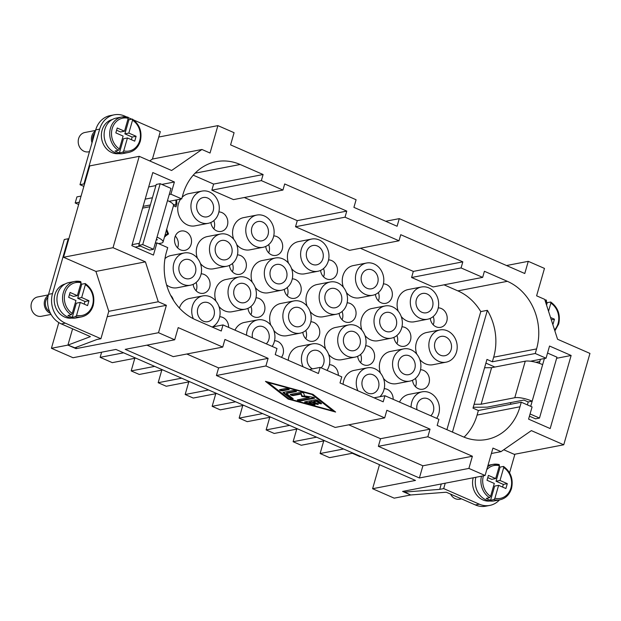 <?xml version="1.0" encoding="UTF-8"?>
<svg xmlns="http://www.w3.org/2000/svg" width="621" height="621" viewBox="0 0 621 621"><rect width="100%" height="100%" fill="white"/><g stroke="black" fill="none" stroke-linecap="round" stroke-linejoin="round"><path stroke-width="0.93" d="M213.205 210.744A9.843 8.453 79.1 0 0 211.396 201.018A9.843 8.453 79.1 0 0 203.238 197.532A9.843 8.453 79.1 0 0 197.012 203.657A9.843 8.453 79.1 0 0 198.821 213.383A9.843 8.453 79.1 0 0 206.972 216.869A9.843 8.453 79.1 0 0 213.205 210.744M218.887 211.94A9.843 8.453 -100.9 0 1 227.426 225.283A9.843 8.453 -100.9 0 1 221.192 231.408A9.843 8.453 -100.9 0 1 210.892 222.465M213.834 220.626A9.843 8.453 -100.9 0 1 214.229 227.829A9.843 8.453 -100.9 0 1 213.865 228.877M268.047 234.722A9.843 8.453 79.1 0 0 266.238 224.996A9.843 8.453 79.1 0 0 258.08 221.518A9.843 8.453 79.1 0 0 251.854 227.643A9.843 8.453 79.1 0 0 253.663 237.362A9.843 8.453 79.1 0 0 261.814 240.847A9.843 8.453 79.1 0 0 268.047 234.722M273.729 235.926A9.843 8.453 -100.9 0 1 282.268 249.262A9.843 8.453 -100.9 0 1 276.035 255.386A9.843 8.453 -100.9 0 1 265.734 246.444M268.676 244.604A9.843 8.453 -100.9 0 1 269.072 251.808A9.843 8.453 -100.9 0 1 268.707 252.863M322.889 258.701A9.843 8.453 79.1 0 0 321.08 248.982A9.843 8.453 79.1 0 0 312.922 245.497A9.843 8.453 79.1 0 0 306.696 251.621A9.843 8.453 79.1 0 0 308.505 261.34A9.843 8.453 79.1 0 0 316.656 264.825A9.843 8.453 79.1 0 0 322.889 258.701M328.579 259.904A9.843 8.453 -100.9 0 1 337.11 273.24A9.843 8.453 -100.9 0 1 330.877 279.365A9.843 8.453 -100.9 0 1 320.576 270.422M323.518 268.59A9.843 8.453 -100.9 0 1 323.914 275.786A9.843 8.453 -100.9 0 1 323.549 276.842M377.731 282.679A9.843 8.453 79.1 0 0 375.922 272.961A9.843 8.453 79.1 0 0 367.764 269.475A9.843 8.453 79.1 0 0 361.538 275.6A9.843 8.453 79.1 0 0 363.347 285.326A9.843 8.453 79.1 0 0 371.498 288.812A9.843 8.453 79.1 0 0 377.731 282.679M383.421 283.882A9.843 8.453 -100.9 0 1 391.952 297.218A9.843 8.453 -100.9 0 1 385.726 303.343A9.843 8.453 -100.9 0 1 375.418 294.408M378.36 292.569A9.843 8.453 -100.9 0 1 378.756 299.772A9.843 8.453 -100.9 0 1 378.391 300.82M432.573 306.665A9.843 8.453 79.1 0 0 430.764 296.939A9.843 8.453 79.1 0 0 422.606 293.454A9.843 8.453 79.1 0 0 416.38 299.578A9.843 8.453 79.1 0 0 418.189 309.305A9.843 8.453 79.1 0 0 426.34 312.79A9.843 8.453 79.1 0 0 432.573 306.665M438.263 307.861A9.843 8.453 -100.9 0 1 446.794 321.204A9.843 8.453 -100.9 0 1 440.568 327.329A9.843 8.453 -100.9 0 1 430.26 318.387M433.202 316.547A9.843 8.453 -100.9 0 1 433.598 323.751A9.843 8.453 -100.9 0 1 433.233 324.799M195.46 272.627A9.843 8.453 79.1 0 0 193.651 262.9A9.843 8.453 79.1 0 0 185.493 259.415A9.843 8.453 79.1 0 0 179.267 265.547A9.843 8.453 79.1 0 0 181.076 275.266A9.843 8.453 79.1 0 0 189.226 278.751A9.843 8.453 79.1 0 0 195.46 272.627M201.142 273.822A9.843 8.453 -100.9 0 1 209.681 287.166A9.843 8.453 -100.9 0 1 203.447 293.291A9.843 8.453 -100.9 0 1 193.147 284.348M196.089 282.508A9.843 8.453 -100.9 0 1 196.484 289.712A9.843 8.453 -100.9 0 1 196.12 290.76M250.302 296.605A9.843 8.453 79.1 0 0 248.493 286.879A9.843 8.453 79.1 0 0 240.335 283.401A9.843 8.453 79.1 0 0 234.109 289.526A9.843 8.453 79.1 0 0 235.918 299.244A9.843 8.453 79.1 0 0 244.069 302.73A9.843 8.453 79.1 0 0 250.302 296.605M255.992 297.808A9.843 8.453 -100.9 0 1 264.523 311.144A9.843 8.453 -100.9 0 1 258.289 317.269A9.843 8.453 -100.9 0 1 247.989 308.327M250.931 306.487A9.843 8.453 -100.9 0 1 251.326 313.69A9.843 8.453 -100.9 0 1 250.962 314.746M305.144 320.583A9.843 8.453 79.1 0 0 303.335 310.865A9.843 8.453 79.1 0 0 295.177 307.379A9.843 8.453 79.1 0 0 288.951 313.504A9.843 8.453 79.1 0 0 290.76 323.223A9.843 8.453 79.1 0 0 298.911 326.708A9.843 8.453 79.1 0 0 305.144 320.583M310.834 321.787A9.843 8.453 -100.9 0 1 319.365 335.123A9.843 8.453 -100.9 0 1 313.139 341.247A9.843 8.453 -100.9 0 1 302.831 332.305M305.773 330.473A9.843 8.453 -100.9 0 1 306.169 337.677A9.843 8.453 -100.9 0 1 305.804 338.724M359.986 344.562A9.843 8.453 79.1 0 0 358.177 334.843A9.843 8.453 79.1 0 0 350.019 331.358A9.843 8.453 79.1 0 0 343.793 337.482A9.843 8.453 79.1 0 0 345.602 347.209A9.843 8.453 79.1 0 0 353.753 350.694A9.843 8.453 79.1 0 0 359.986 344.562M365.676 345.765A9.843 8.453 -100.9 0 1 374.207 359.101A9.843 8.453 -100.9 0 1 367.981 365.233A9.843 8.453 -100.9 0 1 357.673 356.291M360.615 354.451A9.843 8.453 -100.9 0 1 361.011 361.655A9.843 8.453 -100.9 0 1 360.646 362.703M414.828 368.548A9.843 8.453 79.1 0 0 413.019 358.822A9.843 8.453 79.1 0 0 404.861 355.336A9.843 8.453 79.1 0 0 398.635 361.461A9.843 8.453 79.1 0 0 400.444 371.187A9.843 8.453 79.1 0 0 408.595 374.673A9.843 8.453 79.1 0 0 414.828 368.548M420.518 369.743A9.843 8.453 -100.9 0 1 429.049 383.087A9.843 8.453 -100.9 0 1 422.823 389.212A9.843 8.453 -100.9 0 1 412.515 380.269M415.457 378.43A9.843 8.453 -100.9 0 1 415.853 385.633A9.843 8.453 -100.9 0 1 415.488 386.681M208.214 223.312A16.41 14.097 79.1 0 0 218.6 213.104A16.41 14.097 79.1 0 0 215.588 196.896A16.41 14.097 79.1 0 0 201.996 191.089A16.41 14.097 79.1 0 0 191.61 201.297A16.41 14.097 79.1 0 0 194.629 217.505A16.41 14.097 79.1 0 0 208.214 223.312L195.017 225.858A16.41 14.097 -100.9 0 1 181.425 220.051A16.41 14.097 -100.9 0 1 178.413 203.851A16.41 14.097 -100.9 0 1 180.649 199.1M263.056 247.29A16.41 14.097 79.1 0 0 273.442 237.082A16.41 14.097 79.1 0 0 270.43 220.882A16.41 14.097 79.1 0 0 256.838 215.068A16.41 14.097 79.1 0 0 246.452 225.283A16.41 14.097 79.1 0 0 249.471 241.484A16.41 14.097 79.1 0 0 263.056 247.29L249.859 249.844A16.41 14.097 -100.9 0 1 236.694 244.573M233.706 239.287A16.41 14.097 -100.9 0 1 233.255 227.829A16.41 14.097 -100.9 0 1 243.642 217.622L256.838 215.068M317.905 271.268A16.41 14.097 79.1 0 0 328.284 261.061A16.41 14.097 79.1 0 0 325.272 244.86A16.41 14.097 79.1 0 0 311.68 239.054A16.41 14.097 79.1 0 0 301.294 249.262A16.41 14.097 79.1 0 0 304.313 265.462A16.41 14.097 79.1 0 0 317.905 271.268L304.701 273.822A16.41 14.097 -100.9 0 1 291.536 268.551M288.548 263.273A16.41 14.097 -100.9 0 1 288.097 251.808A16.41 14.097 -100.9 0 1 298.484 241.6L311.68 239.054M372.747 295.254A16.41 14.097 79.1 0 0 383.126 285.039A16.41 14.097 79.1 0 0 380.114 268.839A16.41 14.097 79.1 0 0 366.522 263.032A16.41 14.097 79.1 0 0 356.136 273.24A16.41 14.097 79.1 0 0 359.155 289.448A16.41 14.097 79.1 0 0 372.747 295.254L359.543 297.801A16.41 14.097 -100.9 0 1 346.378 292.538M343.397 287.251A16.41 14.097 -100.9 0 1 342.939 275.786A16.41 14.097 -100.9 0 1 353.326 265.578L366.522 263.032M427.59 319.233A16.41 14.097 79.1 0 0 437.968 309.025A16.41 14.097 79.1 0 0 434.956 292.817A16.41 14.097 79.1 0 0 421.364 287.011A16.41 14.097 79.1 0 0 410.978 297.218A16.41 14.097 79.1 0 0 413.997 313.426A16.41 14.097 79.1 0 0 427.59 319.233L414.386 321.779A16.41 14.097 -100.9 0 1 401.22 316.516M398.24 311.23A16.41 14.097 -100.9 0 1 397.782 299.772A16.41 14.097 -100.9 0 1 408.168 289.557L421.364 287.011M190.468 285.194A16.41 14.097 79.1 0 0 200.855 274.987A16.41 14.097 79.1 0 0 197.843 258.778A16.41 14.097 79.1 0 0 184.251 252.972A16.41 14.097 79.1 0 0 173.864 263.18A16.41 14.097 79.1 0 0 176.884 279.388A16.41 14.097 79.1 0 0 190.468 285.194L177.272 287.74A16.41 14.097 -100.9 0 1 166.583 284.915M245.318 309.173A16.41 14.097 79.1 0 0 255.697 298.965A16.41 14.097 79.1 0 0 252.685 282.765A16.41 14.097 79.1 0 0 239.093 276.95A16.41 14.097 79.1 0 0 228.707 287.166A16.41 14.097 79.1 0 0 231.726 303.366A16.41 14.097 79.1 0 0 245.318 309.173L232.114 311.726A16.41 14.097 -100.9 0 1 218.949 306.456M215.961 301.169A16.41 14.097 -100.9 0 1 215.51 289.712A16.41 14.097 -100.9 0 1 225.897 279.504L239.093 276.95M300.16 333.159A16.41 14.097 79.1 0 0 310.539 322.943A16.41 14.097 79.1 0 0 307.527 306.743A16.41 14.097 79.1 0 0 293.935 300.937A16.41 14.097 79.1 0 0 283.549 311.144A16.41 14.097 79.1 0 0 286.568 327.345A16.41 14.097 79.1 0 0 300.16 333.159L286.956 335.705A16.41 14.097 -100.9 0 1 273.791 330.434M270.81 325.156A16.41 14.097 -100.9 0 1 270.352 313.69A16.41 14.097 -100.9 0 1 280.739 303.483L293.935 300.937M355.002 357.137A16.41 14.097 79.1 0 0 365.381 346.922A16.41 14.097 79.1 0 0 362.369 330.721A16.41 14.097 79.1 0 0 348.777 324.915A16.41 14.097 79.1 0 0 338.391 335.123A16.41 14.097 79.1 0 0 341.41 351.331A16.41 14.097 79.1 0 0 355.002 357.137L341.798 359.683A16.41 14.097 -100.9 0 1 328.633 354.42M325.652 349.134A16.41 14.097 -100.9 0 1 325.194 337.677A16.41 14.097 -100.9 0 1 335.581 327.461L348.777 324.915M409.844 381.115A16.41 14.097 79.1 0 0 420.223 370.908A16.41 14.097 79.1 0 0 417.211 354.7A16.41 14.097 79.1 0 0 403.619 348.893A16.41 14.097 79.1 0 0 393.233 359.101A16.41 14.097 79.1 0 0 396.252 375.309A16.41 14.097 79.1 0 0 409.844 381.115L396.64 383.662A16.41 14.097 -100.9 0 1 383.475 378.399M380.494 373.112A16.41 14.097 -100.9 0 1 380.036 361.655A16.41 14.097 -100.9 0 1 390.423 351.447L403.619 348.893M430.772 415.767A9.843 8.453 79.1 0 0 433.38 411.475A9.843 8.453 79.1 0 0 431.564 401.756A9.843 8.453 79.1 0 0 423.413 398.271A9.843 8.453 79.1 0 0 417.18 404.395A9.843 8.453 79.1 0 0 417.017 409.751M362.338 380.417A9.843 8.453 79.1 0 0 364.147 390.135A9.843 8.453 79.1 0 0 372.305 393.621A9.843 8.453 79.1 0 0 378.538 387.496A9.843 8.453 79.1 0 0 376.722 377.778A9.843 8.453 79.1 0 0 368.571 374.292A9.843 8.453 79.1 0 0 362.338 380.417M321.088 367.811A9.843 8.453 79.1 0 0 323.688 363.518A9.843 8.453 79.1 0 0 321.88 353.791A9.843 8.453 79.1 0 0 313.729 350.314A9.843 8.453 79.1 0 0 307.496 356.438A9.843 8.453 79.1 0 0 312.503 368.89M274.536 340.735A9.843 8.453 -100.9 0 1 283.075 354.079A9.843 8.453 -100.9 0 1 281.437 357.323M266.246 343.824A9.843 8.453 79.1 0 0 268.846 339.54A9.843 8.453 79.1 0 0 267.038 329.813A9.843 8.453 79.1 0 0 258.887 326.328A9.843 8.453 79.1 0 0 252.654 332.452A9.843 8.453 79.1 0 0 252.491 337.816M197.812 308.474A9.843 8.453 79.1 0 0 199.62 318.2A9.843 8.453 79.1 0 0 207.779 321.686A9.843 8.453 79.1 0 0 214.004 315.553A9.843 8.453 79.1 0 0 212.196 305.835A9.843 8.453 79.1 0 0 204.045 302.349A9.843 8.453 79.1 0 0 197.812 308.474M434.925 342.513A9.843 8.453 79.1 0 0 436.734 352.239A9.843 8.453 79.1 0 0 444.892 355.717A9.843 8.453 79.1 0 0 451.125 349.592A9.843 8.453 79.1 0 0 449.309 339.873A9.843 8.453 79.1 0 0 441.158 336.388A9.843 8.453 79.1 0 0 434.925 342.513M401.966 326.817A9.843 8.453 -100.9 0 1 410.504 340.153A9.843 8.453 -100.9 0 1 404.271 346.277A9.843 8.453 -100.9 0 1 393.97 337.335M396.904 335.495A9.843 8.453 -100.9 0 1 397.3 342.699A9.843 8.453 -100.9 0 1 396.935 343.755M380.083 318.534A9.843 8.453 79.1 0 0 381.892 328.253A9.843 8.453 79.1 0 0 390.05 331.738A9.843 8.453 79.1 0 0 396.276 325.614A9.843 8.453 79.1 0 0 394.467 315.895A9.843 8.453 79.1 0 0 386.316 312.41A9.843 8.453 79.1 0 0 380.083 318.534M347.123 302.831A9.843 8.453 -100.9 0 1 355.662 316.174A9.843 8.453 -100.9 0 1 349.429 322.299A9.843 8.453 -100.9 0 1 339.128 313.357M342.062 311.517A9.843 8.453 -100.9 0 1 342.458 318.72A9.843 8.453 -100.9 0 1 342.093 319.768M325.241 294.556A9.843 8.453 79.1 0 0 327.05 304.274A9.843 8.453 79.1 0 0 335.208 307.76A9.843 8.453 79.1 0 0 341.434 301.635A9.843 8.453 79.1 0 0 339.625 291.909A9.843 8.453 79.1 0 0 331.474 288.423A9.843 8.453 79.1 0 0 325.241 294.556M292.281 278.852A9.843 8.453 -100.9 0 1 300.82 292.196A9.843 8.453 -100.9 0 1 294.587 298.321A9.843 8.453 -100.9 0 1 284.286 289.378M287.22 287.539A9.843 8.453 -100.9 0 1 287.616 294.742A9.843 8.453 -100.9 0 1 287.251 295.79M270.399 270.57A9.843 8.453 79.1 0 0 272.208 280.296A9.843 8.453 79.1 0 0 280.366 283.781A9.843 8.453 79.1 0 0 286.591 277.657A9.843 8.453 79.1 0 0 284.783 267.93A9.843 8.453 79.1 0 0 276.632 264.445A9.843 8.453 79.1 0 0 270.399 270.57M237.439 254.874A9.843 8.453 -100.9 0 1 245.97 268.21A9.843 8.453 -100.9 0 1 239.745 274.335A9.843 8.453 -100.9 0 1 229.436 265.4M232.378 263.56A9.843 8.453 -100.9 0 1 232.774 270.764A9.843 8.453 -100.9 0 1 232.409 271.812M215.557 246.591A9.843 8.453 79.1 0 0 217.366 256.318A9.843 8.453 79.1 0 0 225.524 259.795A9.843 8.453 79.1 0 0 231.749 253.671A9.843 8.453 79.1 0 0 229.941 243.952A9.843 8.453 79.1 0 0 221.79 240.467A9.843 8.453 79.1 0 0 215.557 246.591M191.128 244.232A9.843 8.453 -100.9 0 1 184.903 250.356A9.843 8.453 -100.9 0 1 176.744 246.871A9.843 8.453 -100.9 0 1 174.936 237.152A9.843 8.453 -100.9 0 1 181.169 231.028A9.843 8.453 -100.9 0 1 189.32 234.513A9.843 8.453 -100.9 0 1 191.128 244.232M175.301 236.096A9.843 8.453 -100.9 0 1 177.932 246.778A9.843 8.453 -100.9 0 1 177.567 247.833M399.52 402.098A16.41 14.097 -100.9 0 1 408.967 394.374L422.171 391.828A16.41 14.097 79.1 0 0 411.785 402.035A16.41 14.097 79.1 0 0 411.094 407.166M436.695 418.36A16.41 14.097 79.1 0 0 438.775 413.834A16.41 14.097 79.1 0 0 435.756 397.634A16.41 14.097 79.1 0 0 422.171 391.828M343.103 384.29A16.41 14.097 -100.9 0 1 343.747 380.603A16.41 14.097 -100.9 0 1 354.125 370.395L367.329 367.849A16.41 14.097 79.1 0 0 356.943 378.057A16.41 14.097 79.1 0 0 357.898 390.756M379.92 396.703A16.41 14.097 79.1 0 0 383.933 389.856A16.41 14.097 79.1 0 0 380.914 373.656A16.41 14.097 79.1 0 0 367.329 367.849M288.26 360.304A16.41 14.097 -100.9 0 1 288.905 356.625A16.41 14.097 -100.9 0 1 299.283 346.417L312.487 343.863A16.41 14.097 79.1 0 0 302.101 354.079A16.41 14.097 79.1 0 0 303.056 366.778M327.011 370.395A16.41 14.097 79.1 0 0 329.091 365.878A16.41 14.097 79.1 0 0 326.072 349.67A16.41 14.097 79.1 0 0 312.487 343.863M234.986 330.162A16.41 14.097 -100.9 0 1 244.441 322.431L257.645 319.885A16.41 14.097 79.1 0 0 247.259 330.093A16.41 14.097 79.1 0 0 246.568 335.224M272.169 346.417A16.41 14.097 79.1 0 0 274.249 341.899A16.41 14.097 79.1 0 0 271.23 325.691A16.41 14.097 79.1 0 0 257.645 319.885M179.399 308.055A16.41 14.097 -100.9 0 1 189.599 298.453L202.795 295.906A16.41 14.097 79.1 0 0 192.417 306.114A16.41 14.097 79.1 0 0 193.325 318.72M212.297 326.988A16.41 14.097 79.1 0 0 219.407 317.913A16.41 14.097 79.1 0 0 216.387 301.713A16.41 14.097 79.1 0 0 202.795 295.906M416.784 354.164A16.41 14.097 -100.9 0 1 416.334 342.699A16.41 14.097 -100.9 0 1 426.712 332.491L439.916 329.945A16.41 14.097 79.1 0 0 429.53 340.153A16.41 14.097 79.1 0 0 432.55 356.353A16.41 14.097 79.1 0 0 446.134 362.167A16.41 14.097 79.1 0 0 456.52 351.952A16.41 14.097 79.1 0 0 453.501 335.751A16.41 14.097 79.1 0 0 439.916 329.945M361.942 330.178A16.41 14.097 -100.9 0 1 361.492 318.72A16.41 14.097 -100.9 0 1 371.87 308.513L385.074 305.967A16.41 14.097 79.1 0 0 374.688 316.174A16.41 14.097 79.1 0 0 377.7 332.375A16.41 14.097 79.1 0 0 391.292 338.181A16.41 14.097 79.1 0 0 401.678 327.973A16.41 14.097 79.1 0 0 398.659 311.773A16.41 14.097 79.1 0 0 385.074 305.967M307.1 306.2A16.41 14.097 -100.9 0 1 306.65 294.742A16.41 14.097 -100.9 0 1 317.028 284.534L330.232 281.981A16.41 14.097 79.1 0 0 319.846 292.196A16.41 14.097 79.1 0 0 322.858 308.396A16.41 14.097 79.1 0 0 336.45 314.203A16.41 14.097 79.1 0 0 346.836 303.995A16.41 14.097 79.1 0 0 343.817 287.787A16.41 14.097 79.1 0 0 330.232 281.981M252.258 282.221A16.41 14.097 -100.9 0 1 251.808 270.764A16.41 14.097 -100.9 0 1 262.186 260.548L275.382 258.002A16.41 14.097 79.1 0 0 265.004 268.21A16.41 14.097 79.1 0 0 268.016 284.418A16.41 14.097 79.1 0 0 281.608 290.224A16.41 14.097 79.1 0 0 291.994 280.017A16.41 14.097 79.1 0 0 288.975 263.809A16.41 14.097 79.1 0 0 275.382 258.002M197.416 258.243A16.41 14.097 -100.9 0 1 196.958 246.778A16.41 14.097 -100.9 0 1 207.344 236.57L220.54 234.024A16.41 14.097 79.1 0 0 210.162 244.232A16.41 14.097 79.1 0 0 213.174 260.44A16.41 14.097 79.1 0 0 226.766 266.246A16.41 14.097 79.1 0 0 237.152 256.031A16.41 14.097 79.1 0 0 234.133 239.83A16.41 14.097 79.1 0 0 220.54 234.024M533.09 361.663A13.126 3.423 -164 0 0 525.257 361.181L491.607 367.679L481.128 404.224L514.778 397.727A13.126 3.423 16 0 1 522.61 398.208A13.126 3.423 16 0 1 532.174 401.166L542.653 364.628A13.126 3.423 -164 0 0 533.09 361.663M461.473 498.873L459.757 499.206A9.843 8.453 -100.9 0 1 455.271 498.679A9.843 8.453 -100.9 0 1 450.605 494.122M490.016 501.015A17.396 14.943 -100.9 0 1 482.959 499.944A17.396 14.943 -100.9 0 1 473.21 477.797M499.144 466.534A18.048 15.502 -100.9 0 1 500.107 467.093L503.406 466.456L503.709 467.559L500.014 480.468L507.295 483.65L505.898 488.525L498.616 485.335L494.914 498.236L493.905 499.602L490.598 500.239A18.048 15.502 -100.9 0 1 488.393 499.47A18.048 15.502 -100.9 0 1 486.282 498.345L489.581 497.708L490.598 496.35L494.293 483.448L487.011 480.266L488.409 475.391L495.69 478.574L499.393 465.672L499.222 464.57L493.074 464.361A18.048 15.502 -100.9 0 1 499.09 464.57M503.406 466.456L503.615 466.487C510.866 471.882 513.497 479.21 511.518 488.463C509.515 494.704 505.649 498.484 499.913 499.804A18.048 15.502 -100.9 0 1 493.905 499.602M499.913 499.804L494.308 500.891A18.048 15.502 -100.9 0 1 486.08 499.921A18.048 15.502 -100.9 0 1 475.88 477.277M545.96 303.265L546.55 301.216L546.239 300.114A18.048 15.502 79.1 0 0 544.858 299.827L546.379 300.114M546.301 302.078A18.048 15.502 -100.9 0 1 547.264 302.637L550.773 302.039C558.015 307.434 560.647 314.762 558.675 324.015L554.871 330.915M550.563 302L550.866 303.11L548.537 311.245M163.044 242.027L173.523 205.481A13.126 3.423 -164 0 0 173.205 204.301A13.126 3.423 -164 0 0 167.499 200.583L170.992 188.404L160.195 183.684L142.729 244.589L153.527 249.308L157.02 237.129A13.126 3.423 16 0 1 162.725 240.839A13.126 3.423 16 0 1 163.044 242.027A13.126 3.423 16 0 1 161.219 243.129L158.596 243.634M48.407 294.882L37.687 296.954A9.843 8.453 79.1 0 0 31.05 305.617A9.843 8.453 79.1 0 0 36.934 315.755A9.843 8.453 79.1 0 0 41.421 316.283L51.062 314.42M48.259 295.464A9.843 8.453 79.1 0 0 44.301 304.701A9.843 8.453 79.1 0 0 50.13 313.209A9.843 8.453 79.1 0 0 50.487 313.349M71.687 318.099A17.396 14.943 -100.9 0 1 64.623 317.028A17.396 14.943 -100.9 0 1 54.213 299.617A17.396 14.943 -100.9 0 1 65.096 283.999M80.808 283.611A18.048 15.502 -100.9 0 1 81.77 284.17L85.279 283.572C92.521 288.967 95.153 296.295 93.181 305.548C91.202 311.765 87.328 315.546 81.576 316.889L75.972 317.968A18.048 15.502 79.1 0 1 67.743 316.997A18.048 15.502 79.1 0 1 56.961 298.406A18.048 15.502 79.1 0 1 69.125 282.524L74.737 281.445A18.048 15.502 79.1 0 0 63.311 292.67A18.048 15.502 79.1 0 0 71.244 314.793L72.261 313.434L75.956 300.525L68.675 297.343L70.072 292.468L77.353 295.658L73.394 296.419L69.436 294.688M85.069 283.533L85.372 284.643L81.677 297.544L88.958 300.727L87.561 305.602L80.28 302.419L76.577 315.321L75.568 316.679L72.261 317.315A18.048 15.502 -100.9 0 1 70.057 316.555A18.048 15.502 -100.9 0 1 67.945 315.429L71.244 314.793M89.463 151.664L88.57 151.834A9.843 8.453 -100.9 0 1 84.091 151.299A9.843 8.453 -100.9 0 1 78.207 141.161A9.843 8.453 -100.9 0 1 84.844 132.498L95.556 130.433M92.017 142.768A9.843 8.453 -100.9 0 1 95.378 131.039M118.836 153.643A17.396 14.943 -100.9 0 1 111.772 152.572A17.396 14.943 -100.9 0 1 101.37 135.161A17.396 14.943 -100.9 0 1 112.254 119.55M131.396 139.694L132.157 137.039L124.875 133.857L128.927 119.721L132.226 119.085L132.529 120.187L128.834 133.088L136.115 136.278L134.718 141.153L127.437 137.963L123.734 150.864L122.717 152.23L119.418 152.867A18.048 15.502 -100.9 0 1 117.214 152.098A18.048 15.502 -100.9 0 1 115.102 150.973L118.401 150.336L119.418 148.978L123.113 136.077L115.832 132.886L117.229 128.019L124.511 131.202L128.213 118.3L128.042 117.198L121.895 116.989A18.048 15.502 -100.9 0 1 127.903 117.198M92.638 140.594A8.531 7.328 -100.9 0 1 94.757 133.212M132.226 119.085L132.436 119.116C139.686 124.511 142.318 131.838 140.338 141.091C138.336 147.332 134.47 151.113 128.733 152.432L123.129 153.519A18.048 15.502 -100.9 0 1 114.901 152.541A18.048 15.502 -100.9 0 1 104.118 133.95A18.048 15.502 -100.9 0 1 116.282 118.075L121.895 116.989A18.048 15.502 -100.9 0 0 110.468 128.221A18.048 15.502 -100.9 0 0 118.401 150.336M304.857 401.826L315.126 399.839A1.638 0.427 16 0 1 317.867 400.584L321.36 403.316A1.638 0.427 16 0 1 321.546 403.611A1.638 0.427 16 0 1 320.304 403.681A1.638 0.427 16 0 1 318.581 402.998L316.399 401.298L313.512 401.849L317.564 403.627A1.638 0.427 16 0 1 318.317 404.232A1.638 0.427 16 0 1 315.91 403.945L311.866 402.175L308.979 402.726L313.543 403.976A1.638 0.427 16 0 1 315.08 404.861A1.638 0.427 16 0 1 313.465 404.838L306.161 402.843A1.638 0.427 16 0 1 304.624 401.958A1.638 0.427 16 0 1 304.857 401.826M305.159 401.764A1.638 0.427 -164 0 0 306.339 402.237L313.636 404.232A1.638 0.427 -164 0 0 314.653 404.403M308.979 402.726L309.157 402.121L312.037 401.562L316.089 403.332A1.638 0.427 -164 0 0 317.882 403.782M311.866 402.175L312.037 401.562M313.512 401.849L313.69 401.244L316.57 400.685L318.759 402.392A1.638 0.427 -164 0 0 321.158 403.161M316.399 401.298L316.57 400.685M282.431 390.842A1.638 0.427 16 0 1 280.599 390.547A1.638 0.427 16 0 1 279.504 389.802A1.638 0.427 16 0 1 279.737 389.662L286.265 388.397A1.638 0.427 16 0 1 288.105 388.699A1.638 0.427 16 0 1 289.192 389.445A1.638 0.427 16 0 1 288.967 389.577L282.431 390.842L282.609 390.229L288.835 389.033M280.04 389.6A1.638 0.427 -164 0 0 282.609 390.229M332.934 410.861L311.959 394.498L268.156 382.536L289.13 398.907L332.934 410.861L333.104 410.256L312.557 394.219M268.156 382.536L268.272 382.125M311.959 394.498L312.076 394.087M266.921 381.76L288.711 398.581M288.175 399.093L265.454 381.356L312.914 394.312L335.635 412.041L288.175 399.093L288.346 398.48M332.988 410.667L334.339 411.032M283.223 392.814A1.638 0.427 16 0 1 283.036 392.519A1.638 0.427 16 0 1 283.261 392.379L293.531 390.399A1.638 0.427 16 0 1 295.371 390.694A1.638 0.427 16 0 1 296.458 391.44A1.638 0.427 16 0 1 296.233 391.579L286.436 393.473L292.996 398.581A1.638 0.427 16 0 1 293.182 398.884A1.638 0.427 16 0 1 291.94 398.954A1.638 0.427 16 0 1 290.217 398.271L283.223 392.814L283.355 392.363M283.549 392.325L290.387 397.665A1.638 0.427 -164 0 0 292.794 398.426M286.436 393.473L286.615 392.86L296.101 391.028M290.838 394.319A1.638 0.427 -164 0 0 293.407 394.956L301.224 393.442L301.961 395.856L309.32 396.982L309.149 397.595L301.783 396.462L301.053 394.048L293.228 395.561A1.638 0.427 16 0 1 291.396 395.267A1.638 0.427 16 0 1 290.302 394.521A1.638 0.427 16 0 1 290.527 394.382L300.836 392.394A1.638 0.427 16 0 1 302.543 392.643A1.638 0.427 16 0 1 303.762 393.357L304.538 395.926L312.394 397.137A1.638 0.427 16 0 1 314.56 398.154A1.638 0.427 16 0 1 314.327 398.294L300.254 401.011A1.638 0.427 16 0 1 298.422 400.716A1.638 0.427 16 0 1 297.327 399.971A1.638 0.427 16 0 1 297.552 399.831L309.149 397.595M301.053 394.048L301.224 393.442M301.783 396.462L301.961 395.856M297.863 399.769A1.638 0.427 -164 0 0 300.424 400.405L314.195 397.743M499.494 499.889A22.969 19.732 -100.9 0 1 489.783 505.416A22.969 19.732 -100.9 0 1 479.311 504.174L475.352 504.943L446.266 492.22L410.691 494.976L402.594 491.428L485.086 475.5L468.894 468.42L419.392 477.976L125.209 349.344L174.703 339.788L178.196 327.609L222.729 347.077L224.918 339.462L268.101 358.348L265.912 365.963L216.418 375.519L218.6 367.904L186.828 354.009M265.912 365.963L384.671 417.886L335.177 427.442L216.418 375.519M58.801 322.571L51.427 348.28L73.014 357.727L115.91 349.437L415.496 480.437L372.6 488.719L394.188 498.158L410.691 494.976L404.814 492.065L405.14 490.939M175.363 205.217L175.953 203.277L175.394 205.225L173.174 204.255M175.922 203.284L176.022 200.793L175.518 200.094M175.991 200.8L175.479 200.094M175.953 203.277L176.022 200.793M176.519 199.9L176.946 203.556L175.999 206.855L173.445 205.737L175.999 206.855M166.661 229.397L168.539 233.97L164.581 236.655M165.31 236.578L164.581 236.663M164.938 235.398L167.592 233.675L166.296 230.096M165.372 235.343L167.554 233.682L166.265 230.104M166.63 229.506L166.917 229.009M223.009 324.923L221.262 331.016L195.623 319.799A52.506 45.1 -100.9 0 1 166.412 252.196L167.724 247.624L156.927 242.904L153.434 255.084L131.838 245.644L152.797 172.553L174.392 181.992L170.899 194.179L181.697 198.899L183.001 194.326A52.506 45.1 -100.9 0 1 216.232 161.662A52.506 45.1 -100.9 0 1 240.156 164.487L263.102 174.517L261.356 180.61L282.943 190.049L284.69 183.956L346.766 211.101L345.02 217.187L399 240.793L400.747 234.699L462.824 261.845L461.077 267.938L482.664 277.377L484.411 271.284L507.357 281.321A52.506 45.1 -100.9 0 1 536.567 348.924L535.255 353.496L546.053 358.216L549.546 346.037L571.134 355.476L550.175 428.568L528.587 419.121L532.081 406.941L521.283 402.222L519.971 406.786A52.506 45.1 -100.9 0 1 486.748 439.458A52.506 45.1 -100.9 0 1 462.816 436.633L437.176 425.424L438.923 419.33L384.95 395.732L383.204 401.818L340.013 382.94L341.76 376.846L320.172 367.407L318.426 373.5L275.243 354.614L276.989 348.521L223.009 324.923L212.134 327.019M446.91 429.678L480.77 311.602A52.506 45.1 79.1 0 0 457.863 290.876L444.046 284.837M482.664 277.377L433.171 286.933L411.583 277.494L413.33 271.4L360.382 248.253M399 240.793L349.507 250.348L295.526 226.75L297.273 220.657L244.325 197.509M282.943 190.049L233.449 199.605L211.862 190.166L213.608 184.072L193.247 175.169M226.766 266.246L213.57 268.792A16.41 14.097 -100.9 0 1 200.404 263.521M281.608 290.224L268.412 292.77A16.41 14.097 -100.9 0 1 255.247 287.507M336.45 314.203L323.254 316.749A16.41 14.097 -100.9 0 1 310.089 311.486M391.292 338.181L378.096 340.735A16.41 14.097 -100.9 0 1 364.931 335.464M446.134 362.167L432.938 364.713A16.41 14.097 -100.9 0 1 419.773 359.443M170.651 295.332A9.843 8.453 -100.9 0 1 173.422 300.222M219.694 316.757A9.843 8.453 -100.9 0 1 228.637 327.383M329.378 364.713A9.843 8.453 -100.9 0 1 338.321 375.34M384.22 388.699A9.843 8.453 -100.9 0 1 393.171 399.326M164.976 258.615A16.41 14.097 -100.9 0 1 171.054 255.526L184.251 252.972M182.163 197.268A16.41 14.097 -100.9 0 1 188.8 193.643L201.996 191.089M78.665 204.495L75.188 202.982L79.325 202.182M81.072 196.089L76.934 196.888L75.188 202.982M119.418 152.867L123.478 138.731L127.437 137.963M127.965 119.162A18.048 15.502 -100.9 0 1 128.927 119.721M124.511 131.202L120.552 131.97L116.593 130.231M128.834 133.088L124.875 133.857M136.115 136.278L132.157 137.039M81.677 297.544L77.718 298.305L84.999 301.495L84.239 304.15M81.77 284.17L77.718 298.305M88.958 300.727L84.999 301.495M80.28 302.419L76.321 303.18L72.261 317.315M77.353 295.658L81.056 282.749L80.753 281.647A18.048 15.502 79.1 0 0 74.737 281.445L80.753 281.647M47.887 297.374A8.531 7.328 79.1 0 0 49.657 311.563M65.298 323.145L61.332 323.914L90.425 336.629L67.93 345.097L74.885 347.799L96.961 339.485L100.92 338.724L108.784 311.315L95.921 271.424L63.536 257.257L68.776 238.984L68.232 238.751L52.513 293.57A22.969 19.732 79.1 0 0 65.298 323.145L100.92 338.724M174.703 339.788L158.51 332.709L76.018 348.637L67.922 345.097L72.587 328.835L67.922 345.097L51.427 348.28M61.332 323.914A22.969 19.732 -100.9 0 1 48.554 294.331L64.273 239.512L68.232 238.751M156.383 239.349L157.385 239.784L156.189 240.016M139.368 243.261L132.126 244.666M157.02 237.129L167.499 200.583M153.527 249.308L149.568 250.077L138.77 245.357L156.236 184.445L160.195 183.684M142.729 244.589L138.77 245.357M142.605 208.12L149.847 206.715M149.723 160.924L152.44 159.046L160.303 131.636L133.694 120M131.792 119.17L128.299 117.641M126.606 116.903L124.674 116.057A22.969 19.732 79.1 0 0 114.21 114.823A22.969 19.732 79.1 0 0 99.671 129.114L83.951 183.932L84.495 184.165L89.734 165.892L139.228 156.337L171.613 170.496L201.941 149.482L210.038 153.03L217.893 125.621L234.086 132.7L230.593 144.879L356.097 199.752L353.916 207.367L397.098 226.254L399.28 218.639L524.776 273.512L528.269 261.332L544.47 268.412L536.606 295.821L544.702 299.361L557.565 339.26L589.95 353.419L563.752 444.783L531.366 430.617L501.038 451.63L492.942 448.09L485.086 475.5M83.951 183.932L79.993 184.693L95.712 129.882A22.969 19.732 -100.9 0 1 110.251 115.584L114.21 114.823M83.858 186.385L79.993 184.693M68.776 238.984L84.495 184.165M547.264 302.637L546.558 305.105M550.548 317.486L554.452 319.194L551.293 319.807M554.452 319.194L553.055 324.069L552.605 323.875M500.014 480.468L496.055 481.228L500.107 467.093M495.69 478.574L491.731 479.342L487.772 477.611M490.598 500.239L494.658 486.103L498.616 485.335M502.575 487.066L503.336 484.411L496.055 481.228M507.295 483.65L503.336 484.411M404.814 492.065L439.73 489.364L441.275 483.961M474.095 404.294L481.128 404.224M530.699 406.336L532.181 401.174L528.223 401.934L523.899 400.048L487.112 407.151L473.233 407.291M540.449 359.295L539.292 363.332M529.434 416.171L535.527 418.841L539.486 418.073L530.07 413.959M528.223 401.934L527.376 404.884M547.536 353.046L556.952 357.168L539.486 418.073M542.653 364.628L544.407 358.534M491.607 367.679L484.574 367.748M479.311 504.174L443.689 488.603L439.73 489.364M443.689 488.603L445.234 483.2M475.352 504.943A22.969 19.732 79.1 0 0 485.824 506.177L489.783 505.416M514.902 454.215L509.569 472.814M563.752 444.783L514.258 454.339L503.763 449.751M485.901 363.114L494.89 367.042M510.377 404.325L510.881 402.563M379.493 464.687L372.6 488.719M353.031 453.12L329.557 457.654L320.11 453.524L323.72 440.918M324.69 440.731L301.216 445.257L293.12 441.717L296.737 429.111M297.7 428.925L274.226 433.458L266.13 429.918L269.747 417.312M270.709 417.126L247.236 421.659L239.139 418.119L242.757 405.513M243.719 405.327L220.245 409.86L212.149 406.32L215.766 393.706M216.729 393.52L193.255 398.053L185.159 394.514L188.776 381.907M189.739 381.721L166.265 386.254L158.169 382.715L161.786 370.108M162.749 369.922L139.283 374.455L131.178 370.916L134.796 358.301M135.766 358.115L112.292 362.648L100.144 357.339L101.619 352.2M360.731 456.489L359.978 456.629L352.278 453.26M154.652 366.382L131.178 370.916M181.643 378.181L158.169 382.715M208.633 389.98L185.159 394.514M235.623 401.787L212.149 406.32M262.613 413.586L239.139 418.119M289.603 425.385L266.13 429.918M316.594 437.184L293.12 441.717M123.618 352.806L100.144 357.339M343.584 448.991L320.11 453.524M214.633 325.443A9.843 8.453 -100.9 0 1 214.99 326.467M108.784 311.315L158.277 301.759L166.374 305.299L158.51 332.709M107.231 316.718L166.374 305.299M76.018 348.637L76.43 347.217M158.751 137.039L217.893 125.621M152.44 159.046L201.941 149.482M506.526 265.532L528.269 261.332M384.671 417.886L386.852 410.271L430.035 429.15L427.853 436.765L472.387 456.241L468.894 468.42M158.277 301.759L145.415 261.86L113.03 247.701L139.228 156.337M491.397 453.493L501.038 451.63M146.96 345.144L173.236 356.633L222.729 347.077M268.101 358.348L218.6 367.904M385.688 221.262L399.28 218.639M427.853 436.765L378.36 446.328L380.541 438.713L348.769 424.818M430.035 429.15L380.541 438.713M472.387 456.241L422.885 465.797L378.36 446.328M384.95 395.732L374.075 397.828M461.077 267.938L411.583 277.494M413.33 271.4L462.824 261.845M320.172 367.407L309.297 369.503M261.356 180.61L211.862 190.166M213.608 184.072L263.102 174.517M345.02 217.187L295.526 226.75M297.273 220.657L346.766 211.101M452.453 432.1L487.369 310.329A52.506 45.1 -100.9 0 1 493.672 357.207L492.36 361.779L486.965 359.419L472.992 408.144L478.387 410.504L477.075 415.076A52.506 45.1 -100.9 0 1 464.05 437.153M480.77 311.602L487.369 310.329M478.387 410.504L521.283 402.222M535.255 353.496L492.36 361.779M143.109 206.351L150.352 204.953M169.091 201.328L181.697 198.899M419.392 477.976L422.885 465.797M530.45 361.228L546.053 358.216M148.667 186.96L155.918 185.563M161.871 184.414L174.392 181.992M145.174 199.147L152.424 197.742M169.246 194.497L170.899 194.179M135.176 247.104L140.447 246.087M155.273 243.222L156.927 242.904M535.838 362.291L539.812 361.523M556.633 358.278L571.134 355.476M95.921 271.424L145.415 261.86M63.536 257.257L113.03 247.701M525.257 361.181L514.778 397.727M490.598 496.35A16.736 14.376 -100.9 0 1 483.386 475.934A16.736 14.376 -100.9 0 1 483.425 475.826M486.74 469.732A16.736 14.376 -100.9 0 1 499.393 465.672M487.586 466.775A18.048 15.502 -100.9 0 1 493.074 464.361L487.997 465.339M503.709 467.559A16.736 14.376 -100.9 0 1 510.92 487.974A16.736 14.376 -100.9 0 1 494.914 498.236M546.55 301.216A16.736 14.376 79.1 0 0 545.222 300.968M554.553 329.914A16.736 14.376 79.1 0 0 558.077 323.525A16.736 14.376 79.1 0 0 550.866 303.11M75.568 316.679A18.048 15.502 79.1 0 0 81.576 316.889M76.577 315.321A16.736 14.376 79.1 0 0 92.583 305.058A16.736 14.376 79.1 0 0 85.372 284.643M81.056 282.749A16.736 14.376 79.1 0 0 65.05 293.019A16.736 14.376 79.1 0 0 72.261 313.434M132.529 120.187A16.736 14.376 -100.9 0 1 139.741 140.602A16.736 14.376 -100.9 0 1 123.734 150.864M128.733 152.432A18.048 15.502 -100.9 0 1 122.717 152.23M119.418 148.978A16.736 14.376 -100.9 0 1 112.207 128.563A16.736 14.376 -100.9 0 1 128.213 118.3M306.161 402.843L306.339 402.237M313.465 404.838L313.636 404.232M315.91 403.945L316.089 403.332M318.581 402.998L318.759 402.392M290.217 398.271L290.387 397.665M293.228 395.561L293.407 394.956M300.254 401.011L300.424 400.405M52.513 293.57L48.554 294.331M99.671 129.114L95.712 129.882M489.581 497.708A18.048 15.502 -100.9 0 1 481.485 476.198M195.079 173.189L240.156 164.487M457.863 290.876L507.357 281.321M477.075 415.076L519.971 406.786M493.672 357.207L536.567 348.924"/></g></svg>
